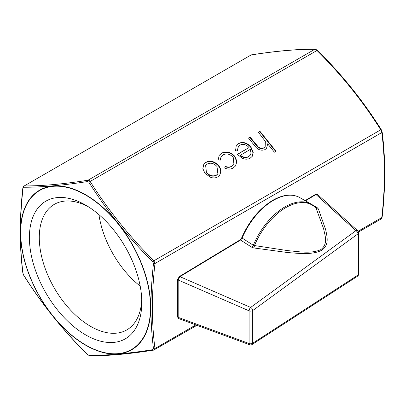 <?xml version="1.0" encoding="UTF-8"?>
<svg xmlns="http://www.w3.org/2000/svg" width="405" height="405" viewBox="0 0 405 405"><rect width="100%" height="100%" fill="white"/><g stroke="black" fill="none" stroke-linecap="round" stroke-linejoin="round"><path stroke-width="0.61" d="M179.273 276.595A1.2 0.678 58.9 0 1 179.288 276.585L239.927 239.978L241.699 237.781L253.307 245.278L254.456 245.546A52.604 30.37 120 0 1 285.798 207.638A52.604 30.37 120 0 1 316.128 208.216A2.703 2.086 157.4 0 0 318.386 208.924L325.706 229.751C326.936 236.505 329.7 244.615 321.646 250.3C312.24 255.115 298.905 253.373 287.93 252.578L253.874 247.961A2.703 0.521 99.1 0 0 254.456 245.546L287.722 250.629C298.439 251.576 311.404 254.062 320.836 249.586C328.44 243.815 324.921 235.614 323.646 228.901L316.128 208.216L315.556 207.608M87.627 181.541A1.2 0.85 -98.7 0 1 88.022 180.225L89.13 180.488L90.148 181.455C107.973 209.871 129.225 236.312 153.905 260.774L154.968 263.513A1.2 0.597 -173.9 0 1 153.49 263.478L152.852 261.833C128.107 237.239 106.788 210.721 88.903 182.28L87.627 181.541C62.841 185.379 41.528 187.282 23.677 187.252L23.039 188.163C21.338 203.275 20.463 217.981 20.412 232.278C20.463 246.523 21.338 260.243 23.039 273.426L23.677 275.076C41.568 303.623 62.886 330.141 87.627 354.628L88.903 355.367C106.834 355.484 128.147 353.58 152.852 349.652L153.49 348.745C151.829 335.573 150.969 321.869 150.923 307.628C150.969 293.321 151.829 278.605 153.49 263.478M315.87 49.577L314.852 49.268C297.027 49.187 275.775 51.086 251.095 54.964L24.265 185.92C42.09 186.001 63.342 184.103 88.022 180.225L314.852 49.268A1.2 1.033 89.9 0 1 315.277 49.162L317.404 50.25L316.978 50.493L315.87 49.577M29.413 237.543A79.471 45.881 -120 0 0 85.607 334.879A79.471 45.881 -120 0 0 141.801 302.434A79.471 45.881 -120 0 0 85.607 205.097A79.471 45.881 -120 0 0 29.413 237.543M88.133 206.621A72.49 41.852 -120 0 0 54.3 204.358A72.49 41.852 -120 0 0 39.29 237.543A72.49 41.852 -120 0 0 70.931 310.493A72.49 41.852 -120 0 0 126.79 329.913A72.49 41.852 -120 0 0 141.745 299.482M98.936 214.645A72.49 41.852 -120 0 0 140.201 286.117M233.341 167.898C230.784 169.401 227.888 169.452 224.653 168.05L225.276 166.364C227.833 167.331 230.096 167.24 232.06 166.085L233.938 164.425L233.224 157.287C229.964 153.951 226.577 153.161 223.059 154.907L221.221 156.548L220.279 160.152L218.163 159.975L219.221 155.333L221.687 153.156C226.203 150.908 230.546 151.921 234.713 156.198L236.879 161.17L235.73 165.766L233.341 167.898M260.025 131.382L276.013 151.268L274.398 152.199L267.649 143.805L266.667 148.119L264.997 149.617C260.871 151.08 257.307 149.632 254.31 145.279L248.493 138.044L250.108 137.113L258.243 146.888C260.207 148.473 262.086 148.746 263.883 147.714L265.179 146.559L265.336 141.385L258.41 132.314L260.025 131.382L259.813 131.686L275.699 151.445M220.867 171.664L219.809 175.066L217.738 176.904C215.759 178.053 213.47 178.235 210.868 177.456L205.016 173.456L202.864 168.627L203.836 164.106L205.953 162.238C210.408 160.208 214.635 161.327 218.629 165.599C220.173 167.523 220.917 169.548 220.867 171.664L219.697 175.218M240.049 145.101L238.292 146.701L237.603 150.878L235.518 150.893L236.282 145.37L238.449 143.476C242.853 141.482 247.01 142.641 250.923 146.954L253.211 152.558L252.239 156.35L250.194 158.163C248.007 159.428 245.496 159.519 242.661 158.431L237.274 154.345L249.04 147.552C246.225 144.494 243.228 143.674 240.049 145.101M315.935 207.902L311.379 204.277A52.898 30.542 -60 0 0 284.928 206.899A52.898 30.542 -60 0 0 253.307 245.278A2.703 1.544 -57.4 0 1 251.672 247.177L240.555 240.054L179.921 276.661L250.654 307.42L355.919 230.688L315.981 194.511L305.542 200.814L317.12 207.588A2.703 1.498 -59.6 0 1 315.859 207.821M318.386 208.924L317.12 207.588M251.672 247.177L253.874 247.961M381.323 129.924A1.2 0.344 147.5 0 0 381.328 129.772L382.143 131.914A1.2 0.78 173 0 1 381.799 132.551L154.968 263.513C151.541 293.827 151.541 322.167 154.968 348.523L153.905 350.036A1.2 0.85 -98.7 0 1 153.667 350.128L153.667 350.128A1.2 0.85 -98.7 0 1 152.852 349.652M196.941 325.311L153.667 350.128C128.942 354.01 107.629 355.914 89.723 355.838L89.723 355.838A1.2 1.033 -90.1 0 1 88.903 355.367M382.143 131.914C385.58 158.375 385.58 186.806 382.143 217.202L381.14 218.963L358.511 232.024M380.735 219.08L381.799 217.566C385.226 187.247 385.226 158.912 381.799 132.551L380.735 129.813C362.91 101.397 341.658 74.955 316.978 50.493L90.148 181.455A1.2 0.344 -32.5 0 0 88.903 182.28M152.852 261.833L153.905 260.774L380.735 129.813A1.2 0.344 147.5 0 1 381.328 129.772L381.328 129.772C363.452 101.28 342.144 74.773 317.404 50.25M195.863 324.916L154.968 348.523A1.2 0.78 173 0 1 153.49 348.745M23.677 187.252A1.2 1.033 -90.1 0 1 24.265 185.92L251.095 54.964A1.2 0.85 81.3 0 1 251.333 54.872L251.333 54.872C276.058 50.989 297.371 49.086 315.277 49.162M23.039 188.163A1.2 0.597 -173.9 0 1 22.857 187.798L22.857 187.798C19.42 218.194 19.42 246.625 22.857 273.086L23.672 275.228A1.2 0.344 -32.5 0 1 23.677 275.076M89.723 355.838L87.627 354.628M23.039 273.426A1.2 0.78 173 0 1 22.857 273.086M382.143 217.202A1.2 0.597 -173.9 0 1 381.799 217.566L358.116 231.24M178.828 318.629C178.311 318.527 177.922 317.915 177.658 316.786L177.658 316.786A1.2 0.694 -0 0 0 178.175 317.358L178.833 318.634L249.698 344.771A2.703 2.703 0 0 0 252.102 344.503L357.402 276.316A2.703 2.703 0 0 0 358.638 274.043L358.638 232.84A2.703 1.559 180 0 1 358.005 233.842L252.705 310.559L252.705 343.238A2.703 1.741 57.1 0 1 252.102 344.503M178.802 277.951L177.658 279.44L179.288 276.585A1.2 0.678 58.9 0 1 179.921 276.661L178.175 280.007L178.175 317.358L249.09 343.516L249.09 310.837L178.175 280.007A1.2 0.694 0 0 1 177.658 279.44L177.658 316.786M250.654 307.42A2.703 1.64 53.9 0 1 252.705 310.559A2.703 1.559 0 0 1 252.548 310.66A2.703 1.559 0 0 1 249.09 310.837A2.703 1.21 113.5 0 1 250.654 307.42M249.698 344.771A2.703 1.311 110.2 0 1 249.09 343.516A2.703 1.559 180 0 0 252.548 343.339A2.703 1.559 180 0 0 252.705 343.238L358.005 275.051A2.703 1.741 57.1 0 1 357.402 276.316M304.919 200.743L315.358 194.44C316.421 194.035 317.186 194.071 317.662 194.542L357.747 230.83A2.703 1.792 132.2 0 0 355.919 230.688A2.703 1.64 53.9 0 1 358.005 233.842L358.005 275.051A2.703 1.559 0 0 0 358.638 274.043M317.662 194.542L315.981 194.511A1.2 0.678 58.9 0 0 315.358 194.44M241.699 237.781C249.202 220.862 259.595 208.347 272.884 200.232C283.262 194.395 292.278 193.539 299.938 197.67A52.898 30.542 120 0 0 273.486 200.293A52.898 30.542 120 0 0 242.089 238.125L240.555 240.054A1.2 0.678 58.9 0 0 239.927 239.978M266.556 148.265L267.649 143.805M248.589 138.166L250.108 137.113M249.895 137.411L255.251 144.079L258.031 147.192L258.243 146.888M258.031 147.192C259.995 148.777 261.873 149.05 263.67 148.017L263.883 147.714M263.67 148.017L265.072 146.706M258.511 132.44L259.813 131.686M203.735 164.258L205.953 162.238M205.74 162.542C210.195 160.512 214.422 161.63 218.416 165.903L218.629 165.599M218.416 165.903C219.961 167.827 220.705 169.847 220.654 171.968M205.659 165.559L206.408 172.814C209.451 176.064 212.691 176.944 216.133 175.461L217.758 173.947M206.621 172.515C209.663 175.76 212.903 176.646 216.346 175.157L217.87 173.796L217.004 166.521C213.967 163.276 210.752 162.43 207.36 163.974L205.765 165.407L206.408 172.814M216.133 175.461L216.346 175.157M225.064 166.668C227.62 167.635 229.883 167.543 231.847 166.389L232.06 166.085M231.847 166.389L233.827 164.577M221.115 156.7L220.067 160.132M219.115 155.48L221.687 153.156M221.474 153.46C225.99 151.212 230.334 152.224 234.5 156.502L234.713 156.198M234.5 156.502L236.652 161.372L235.624 165.918M238.191 146.853L237.355 150.883M236.181 145.522L238.449 143.476M238.236 143.78C242.641 141.785 246.797 142.945 250.71 147.253L250.923 146.954M250.71 147.253L252.998 152.857L253.211 152.558M252.998 152.857L252.128 156.502M237.381 154.462L249.04 147.552M248.503 156.775L250.28 155.085L251.034 153.186L250.27 149.389L240.079 155.454C242.97 157.748 245.779 158.188 248.503 156.775L250.168 155.236M240.292 155.15C243.182 157.444 245.992 157.884 248.716 156.472M85.637 194.749A92.127 53.192 60 0 1 150.781 307.582A92.127 53.192 60 0 1 85.637 345.192A92.127 53.192 60 0 1 20.493 232.359A92.127 53.192 60 0 1 85.637 194.749M85.607 344.954A91.814 53.009 -120 0 0 150.528 307.471A91.814 53.009 -120 0 0 85.607 195.023A91.814 53.009 -120 0 0 20.685 232.505A91.814 53.009 -120 0 0 85.607 344.954M255.251 144.079L255.464 143.775M305.157 200.683A1.2 0.678 58.9 0 1 305.542 200.814M23.86 186.037L22.857 187.798M87.596 354.75C62.856 330.227 41.548 303.72 23.672 275.228M250.629 55.115L251.333 54.872M311.379 204.277L299.938 197.67M358.638 232.84A2.703 2.703 0 0 0 357.747 230.83M265.179 146.559L264.966 146.863M205.765 165.407L205.553 165.711M217.87 173.796L217.657 174.099M233.938 164.425L233.725 164.729M221.221 156.548L221.008 156.851M238.292 146.701L238.079 147.005M250.28 155.085L250.067 155.388M177.658 279.44L179.314 276.575M179.714 276.564L179.4 277.136"/></g></svg>

